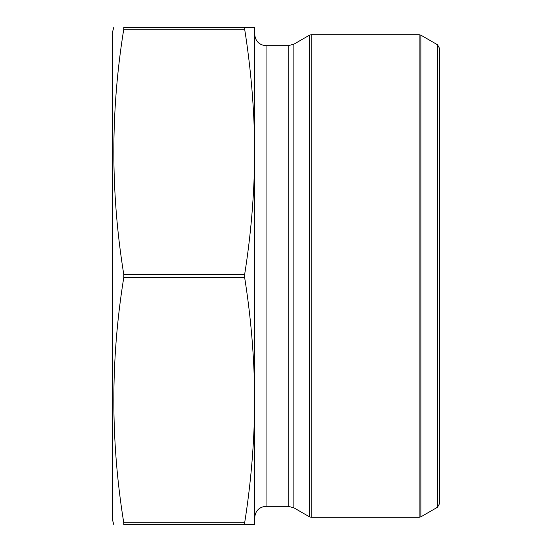<?xml version="1.0" encoding="UTF-8"?>
<svg xmlns="http://www.w3.org/2000/svg" width="552" height="552" viewBox="0 0 552 552"><rect width="100%" height="100%" fill="white"/><g stroke="black" fill="none" stroke-linecap="round" stroke-linejoin="round"><path stroke-width="0.83" d="M244.66 29.201C251.139 70.069 254.486 110.931 254.707 151.8C254.486 192.669 251.139 233.53 244.66 274.399L244.66 277.601C251.139 318.469 254.486 359.331 254.707 400.2C254.486 441.069 251.139 481.93 244.66 522.799L244.66 524.4L123.765 524.4C110.538 524.4 110.538 524.4 123.765 524.4L123.765 522.799C110.531 441.069 110.531 359.331 123.765 277.601L123.765 274.399C110.531 192.669 110.531 110.931 123.765 29.201L123.765 27.6C110.538 27.6 110.538 27.6 123.765 27.6L244.66 27.6L244.66 29.201L123.765 29.201M244.66 524.4L254.707 524.4L254.707 34.341C255.383 41.241 259.164 45.022 266.064 45.699L288.213 45.699L293.892 44.174L309.486 35.169L311.266 34.7L419.12 34.7L420.893 35.169L420.893 516.831L419.12 517.3L419.12 34.7M254.707 151.8L254.707 27.6L244.66 27.6M244.66 274.399L123.765 274.399M244.66 277.601L123.765 277.601M244.66 522.799L123.765 522.799M420.893 516.831L437.46 507.267L437.46 44.733L420.893 35.169M437.46 44.733L439.233 47.81L439.233 504.19L437.46 507.267M113.719 524.4L112.767 520.853L112.767 31.147L113.719 27.6M266.064 45.699L266.064 506.301L288.213 506.301L293.892 507.826L309.486 516.831L309.486 35.169M293.892 507.826L293.892 44.174M311.266 34.7L311.266 517.3L419.12 517.3M288.213 506.301L288.213 45.699M266.064 506.301C259.164 506.977 255.383 510.759 254.707 517.659M311.266 517.3L309.486 516.831"/></g></svg>
